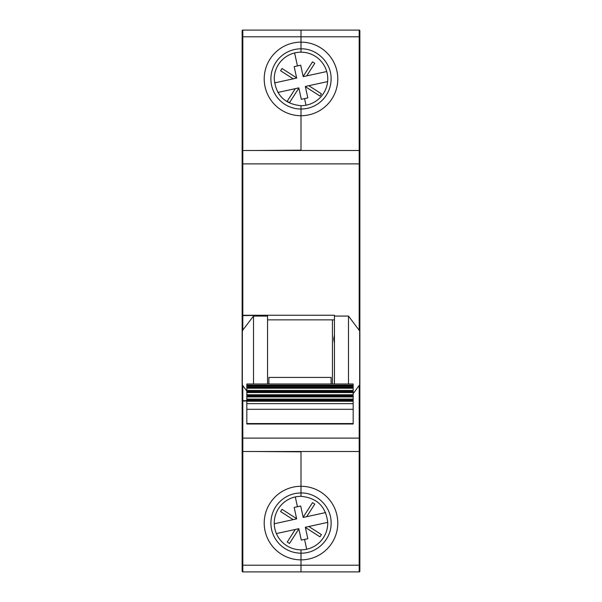 <?xml version="1.0" encoding="UTF-8"?>
<svg xmlns="http://www.w3.org/2000/svg" width="602" height="602" viewBox="0 0 602 602"><rect width="100%" height="100%" fill="white"/><g stroke="black" fill="none" stroke-linecap="round" stroke-linejoin="round"><path stroke-width="0.9" d="M359.861 209.361L359.861 155.85M301 150.5L301 115.05M301 115.719L301 109.03A30.1 30.1 0 0 1 270.9 78.93A30.1 30.1 0 0 1 301 48.83L301 52.171A26.759 26.759 0 0 0 274.241 78.93C275.829 95.184 284.746 104.101 301 105.681L301 115.719A36.79 36.79 0 0 0 337.79 78.93A36.79 36.79 0 0 0 301 42.14L301 48.83C317.081 48.416 331.514 62.841 331.1 78.93A30.1 30.1 0 0 1 301 109.03L301 105.681A26.759 26.759 0 0 0 327.759 78.93A26.759 26.759 0 0 0 301 52.171L301 42.14A36.79 36.79 0 0 0 264.21 78.93A36.79 36.79 0 0 0 301 115.719L301 150.169L254.179 150.5M254.179 451.5L301 451.831L301 496.319A26.759 26.759 0 0 0 274.241 523.07A26.759 26.759 0 0 0 301 549.829L301 553.17L301 549.829A26.759 26.759 0 0 0 327.759 523.07C326.171 506.816 317.254 497.899 301 496.319L301 492.97C317.081 492.556 331.514 506.982 331.1 523.07C331.514 539.151 317.088 553.584 301 553.17L301 559.86A36.79 36.79 0 0 0 337.79 523.07A36.79 36.79 0 0 0 301 486.281L301 451.5M301 490.299L301 488.29L301 490.299M334.441 316.065L348.49 316.065L359.191 330.31L359.191 163.879L242.809 163.879L242.809 150.5A0.67 0.67 0 0 0 242.139 151.17L242.139 315.267L334.441 315.245L334.441 383.978M334.441 319.858L267.559 319.858M267.559 315.26L242.139 315.606L242.139 346.94M359.861 399.999L359.861 229.309M359.861 37.459L359.861 30.77A0.67 0.67 0 0 0 359.191 30.1L359.191 36.79L301 36.79L301 30.1L359.191 30.1A0.67 0.67 0 0 1 359.861 30.77L359.861 151.17L359.191 150.5L359.191 36.79L359.861 36.79M301 556.519L301 553.17A30.1 30.1 0 0 1 270.9 523.07A30.1 30.1 0 0 1 301 492.97L301 486.281A36.79 36.79 0 0 0 264.21 523.07A36.79 36.79 0 0 0 301 559.86L301 571.9L359.191 571.9A0.67 0.67 0 0 0 359.861 571.23L359.861 151.17A0.67 0.67 0 0 0 359.191 150.5L242.809 150.5A0.67 0.67 0 0 0 242.139 151.17M359.861 157.257L359.861 166.619M359.861 177.319L359.861 186.688M242.139 445.149L242.139 571.23L242.139 565.21L359.191 565.21L359.191 451.5L359.861 450.83A0.67 0.67 0 0 1 359.191 451.5L242.809 451.5L242.809 438.121L359.191 438.121L359.191 385.4L353.171 393.723M301 555.849L301 557.181L301 555.849M242.139 371.569L242.139 438.121L242.139 401.015L246.82 401.015M348.49 316.065L348.49 383.978M359.191 330.31L359.861 330.98M359.861 384.731L359.191 385.4M242.139 149.499L242.139 30.77A0.67 0.67 0 0 1 242.809 30.1L301 30.1L301 36.79L242.809 36.79L242.809 149.499L242.139 149.499L242.139 163.879L242.809 163.879L242.809 315.267M301 45.481L301 36.79M242.809 401.015L242.809 438.121L242.139 438.121L242.139 450.83A0.67 0.67 0 0 0 242.809 451.5A0.67 0.67 0 0 1 242.139 450.83M242.139 571.23L242.139 568.559L242.139 571.23A0.67 0.67 0 0 0 242.809 571.9A0.67 0.67 0 0 1 242.139 571.23A0.67 0.67 0 0 0 242.809 571.9L273.579 571.9L242.809 571.9A0.67 0.67 0 0 1 242.139 571.23M242.139 399.999L242.139 384.731L246.82 391.059M242.139 315.267L242.139 384.731M242.139 36.79L242.809 36.79L242.809 30.1A0.67 0.67 180 0 0 242.139 30.77L242.139 33.441M242.139 373.571L242.139 342.139M301 565.21L301 571.9L242.809 571.9L242.809 451.831L242.139 451.831M242.139 400.676L246.82 400.676M242.139 330.98L253.51 316.065L253.51 383.978M242.809 30.1A0.67 0.67 -0 0 0 242.139 30.77A0.67 0.67 0 0 1 242.809 30.1M301 571.9L265.211 571.9M273.579 571.9L242.809 571.9M301 559.86L301 557.181M267.559 383.978L267.559 315.606M253.51 316.065L267.559 316.065M301 44.819L301 42.14M334.441 335.043L333.734 338.918L334.441 343.381M331.1 383.978L331.1 377.431L268.891 377.431L268.891 383.978M246.82 386.07L246.82 383.978L353.171 383.978L353.171 386.07L246.82 386.07L246.82 424.004L353.171 424.004L353.171 386.07M242.139 347.422L242.139 366.746M353.171 423.552L246.82 423.552M246.82 409.292L353.171 409.292M353.171 403.641L246.82 403.641M246.82 401.256L353.171 401.256M246.82 400.533L353.171 400.533M353.171 400.029L246.82 400.029M353.171 399.081L246.82 399.081M246.82 396.914L353.171 396.914M246.82 396.199L353.171 396.199M353.171 395.687L246.82 395.687M353.171 394.746L246.82 394.746M246.82 392.572L353.171 392.572M246.82 391.857L353.171 391.857M353.171 391.353L246.82 391.353M353.171 390.405L246.82 390.405M246.82 388.237L353.171 388.237M246.82 387.522L353.171 387.522M353.171 387.011L246.82 387.011M277.906 92.437L298.803 87.884L301.293 99.322L307.825 97.9L305.38 86.68L319.948 96.034A23.418 23.418 0 0 0 321.393 93.777L308.818 85.702L327.623 81.609L305.334 86.462L307.825 97.9M295.319 88.644L287.244 101.219A23.418 23.418 0 0 0 289.494 102.664L298.773 88.216M287.244 101.219L287.538 100.76M290.45 96.23L295.243 88.765M296.937 91.075L292.986 97.231M299.006 88.833L300.172 94.175M326.713 71.54L303.197 76.657L300.707 65.219L294.175 66.649L296.666 78.087L274.542 82.903M306.757 75.784L314.756 63.323A23.418 23.418 0 0 0 312.506 61.878L303.152 76.446L300.707 65.219L294.175 66.649L296.62 77.869L282.052 68.515A23.418 23.418 0 0 0 280.607 70.765L293.069 78.764M308.931 85.777L316.396 90.571M320.934 93.483L321.393 93.777M319.948 96.034L305.38 86.68M314.756 63.323L309.42 71.63M282.052 68.515L296.62 77.869M288.915 76.1L280.607 70.765M325.614 512.573L303.197 517.457L300.707 506.019L294.175 507.441L296.62 518.668L282.052 509.315A23.418 23.418 0 0 0 280.607 511.565L293.182 519.639L274.256 523.763L296.666 518.879L294.175 507.441M306.681 516.697L314.756 504.122A23.418 23.418 0 0 0 312.506 502.678L303.227 517.126M314.756 504.122L314.462 504.589M311.55 509.119L306.757 516.584M305.063 514.274L309.014 508.111M302.994 516.508L301.828 511.173M276.386 533.568L298.803 528.684L301.293 540.122L307.825 538.7L305.334 527.262L327.744 522.378M295.243 529.557L287.244 542.018A23.418 23.418 0 0 0 289.494 543.463L298.848 528.902L301.293 540.122L307.825 538.7L305.38 527.472L319.948 536.826A23.418 23.418 0 0 0 321.393 534.576L308.931 526.577M293.069 519.564L285.604 514.77M281.066 511.858L280.607 511.565M282.052 509.315L296.62 518.668M287.244 542.018L292.58 533.711M319.948 536.826L305.38 527.472M313.085 529.241L321.393 534.576M359.861 151.17A0.67 0.67 0 0 0 359.191 150.5L359.191 163.879L359.861 163.879M359.665 384.911L359.665 330.799M359.191 451.5L359.191 438.121L359.861 438.121M359.861 565.21L359.191 565.21L359.191 571.9M242.809 385.4L242.809 400.676M242.335 330.799L242.335 384.911M242.809 330.31L242.809 315.606M332.439 383.978L332.439 319.858M246.82 385.167L353.171 385.167M305.997 105.215L304.559 98.615M294.611 52.946L297.441 65.934M295.304 496.928L297.441 506.733M306.696 549.212L304.559 539.407"/></g></svg>
